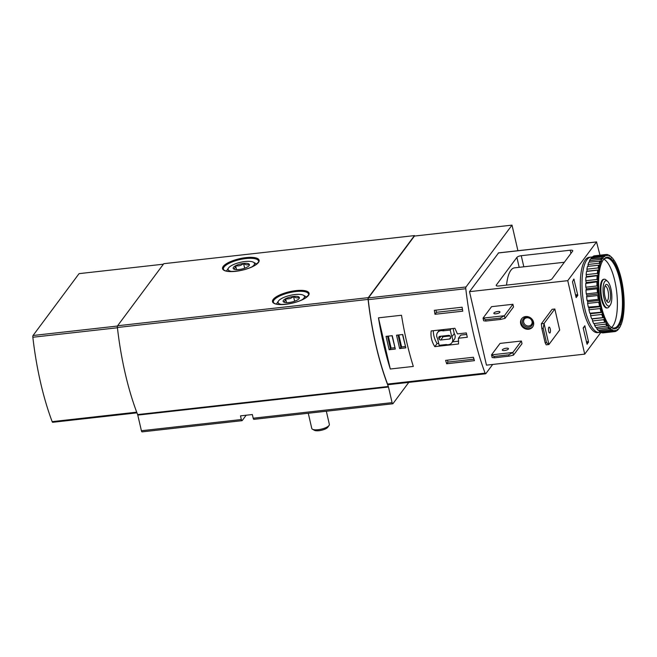 <?xml version="1.0" encoding="UTF-8"?>
<svg xmlns="http://www.w3.org/2000/svg" width="657" height="657" viewBox="0 0 657 657"><rect width="100%" height="100%" fill="white"/><g stroke="black" fill="none" stroke-linecap="round" stroke-linejoin="round"><path stroke-width="0.99" d="M446.678 363.764L474.453 360.652A142.585 46.893 83.6 0 1 473.401 357.252L445.618 360.365A142.585 46.893 83.6 0 0 446.678 363.764L447.926 362.081L447.491 360.159M517.921 250.711L512.008 225.129L414.444 236.06L368.429 297.908A1.807 0.591 83.6 0 0 368.232 299.666A142.585 46.893 83.6 0 0 387.54 384.066A1.807 0.591 83.6 0 0 388.082 384.706L485.654 373.776A1.807 0.591 83.6 0 0 485.835 373.652L492.684 364.446M512.008 225.129L466.002 286.978A1.807 0.591 83.6 0 0 465.797 288.727A142.585 46.893 83.6 0 0 485.104 373.135A1.807 0.591 83.6 0 0 485.654 373.776M458.422 338.248L458.529 343.981L434.811 346.641C431.682 341.73 430.475 336.499 431.189 330.939L454.899 328.286L457.42 333.904L466.314 332.91A142.585 46.893 83.6 0 0 467.316 337.255L458.422 338.248L460.771 335.095L466.659 334.438M413.319 366.425A142.585 46.893 -96.4 0 1 401.501 315.253L378.465 317.832A142.585 46.893 83.6 0 0 390.283 369.004L413.319 366.425M434.983 314.284L462.758 311.172A142.585 46.893 83.6 0 1 462.117 307.213L434.343 310.326A142.585 46.893 83.6 0 0 434.983 314.284L436.445 312.313L462.471 309.398M414.575 236.044L414.468 235.592L163.782 263.687L117.603 325.757A1.807 0.591 83.6 0 0 117.398 327.498A142.585 46.893 83.6 0 0 137.633 414.583A1.807 0.591 83.6 0 1 137.789 415.101L141.403 430.737A1.807 0.591 83.6 0 0 142.093 431.871L242.031 420.677A1.807 0.591 83.6 0 0 242.211 420.554L246.17 415.232M242.031 420.677A1.807 0.591 83.6 0 1 241.341 419.536L240.487 415.865L252.345 414.534L253.191 418.213A1.807 0.591 -96.4 0 0 253.881 419.347A1.807 0.591 -96.4 0 0 254.07 419.223M414.468 235.592L368.29 297.662A1.807 0.591 83.6 0 0 368.084 299.411A142.585 46.893 83.6 0 0 388.32 386.488A1.807 0.591 83.6 0 1 388.476 387.014L392.089 402.642A1.807 0.591 83.6 0 0 392.779 403.784A1.807 0.591 83.6 0 0 392.96 403.661L408.785 382.39M163.404 264.188L79.07 273.64L33.055 335.497A1.807 0.591 83.6 0 0 32.85 337.246A142.585 46.893 83.6 0 0 52.158 421.646A1.807 0.591 83.6 0 0 52.708 422.295L136.968 412.851M433.3 330.709A25.27 22.51 -143.4 0 0 437.094 343.57L438.712 343.389M452.525 341.845L458.652 341.155M437.094 343.57L434.811 346.641M451.811 342.806A5.773 5.141 -143.4 0 0 451.802 336.885L450.226 330.044L443.105 330.841A5.773 5.141 -143.4 0 0 437.57 332.573A5.773 5.141 -143.4 0 0 437.578 338.486L439.155 345.327L446.267 344.531A5.773 5.141 -143.4 0 0 451.811 342.806L454.258 339.513A5.773 5.141 -143.4 0 0 454.25 333.6L453.075 328.492M454.25 333.6L451.802 336.885M451.219 328.697L450.226 330.044M444.107 329.494L443.105 330.841M441.775 336.129A1.445 1.289 -143.4 0 0 443.155 336.729L450.045 335.957M439.048 338.831A1.445 1.289 -143.4 0 0 440.707 340.014L449.519 339.028A1.445 1.289 -143.4 0 0 450.562 337.542L450.332 336.54A1.445 1.289 -143.4 0 0 448.665 335.357L439.862 336.343A1.445 1.289 -143.4 0 0 438.819 337.829L439.048 338.831L440.995 336.22M405.829 347.865L402.749 334.512L396.549 335.201L399.637 348.563L405.829 347.865L402.519 334.536M395.325 349.048L392.245 335.686L386.053 336.376L389.133 349.738L395.325 349.048L392.015 335.711M378.465 317.832L390.283 369.004M394.783 347.717L391.104 348.128L389.133 349.738M388.336 336.121L391.104 348.128M387.54 336.212L390.48 348.966M405.287 346.543L401.608 346.953L399.637 348.563M398.84 334.947L401.608 346.953M398.043 335.037L400.984 347.791M610.172 305.209A12.779 4.205 -96.4 0 1 603.257 293.745A12.779 4.205 -96.4 0 1 607.569 281.319A12.779 4.205 -96.4 0 1 611.618 292.923A12.779 4.205 -96.4 0 1 610.23 305.127A12.779 4.205 -96.4 0 1 610.172 305.209M609.376 301.735A9.026 2.965 -96.4 0 1 607.364 301.908A9.026 2.965 -96.4 0 1 604.497 293.72A9.026 2.965 -96.4 0 1 605.475 285.097A9.026 2.965 -96.4 0 1 609.877 290.024A9.026 2.965 -96.4 0 1 609.376 301.735M610.23 305.127L609.039 306.827A14.438 4.747 -96.4 0 1 608.973 306.918A14.438 4.747 -96.4 0 1 607.495 307.911A14.438 4.747 -96.4 0 1 601.171 294.09A14.438 4.747 -96.4 0 1 604.276 279.217A14.438 4.747 -96.4 0 1 606.025 279.931L607.569 281.319M604.949 286.189A7.465 2.456 -96.4 0 1 605.146 286.14A7.465 2.456 -96.4 0 1 608.242 292.037A7.465 2.456 -96.4 0 1 607.569 300.454A7.465 2.456 -96.4 0 1 606.805 300.963A7.465 2.456 -96.4 0 1 606.6 300.963M447.926 362.081L473.984 359.157M436.445 312.313L435.944 310.153M283.364 301.752A8.336 2.612 167 0 1 285.623 298.713C288.554 299.305 291.182 298.549 293.531 296.438C295.707 298.032 297.588 298.286 299.173 297.194A8.336 2.612 167 0 1 299.124 298.549A8.336 2.612 167 0 1 296.915 300.233A8.336 2.612 167 0 1 289.006 302.516A8.336 2.612 167 0 1 283.791 302.089A8.336 2.612 167 0 1 283.364 301.752C284.424 302.089 285.179 301.07 285.623 298.713A8.336 2.612 167 0 1 293.531 296.438A8.336 2.612 167 0 1 299.173 297.194M282.272 304.52A13.534 4.246 167 0 1 278.502 300.98A13.534 4.246 167 0 1 278.56 300.898A13.534 4.246 167 0 1 290.427 295.313A13.534 4.246 167 0 1 303.403 295.231A13.534 4.246 167 0 1 301.563 300.068M303.403 295.231L305.406 296.34A15.341 4.813 167 0 1 306.433 297.268M276.671 304.134A15.341 4.813 167 0 1 277.188 302.852A15.341 4.813 167 0 1 277.254 302.754M326.332 411.225L329.362 424.381A9.026 2.833 167 0 1 329.083 425.408A9.026 2.833 167 0 1 321.207 429.169A9.026 2.833 167 0 1 312.486 429.243A9.026 2.833 167 0 1 311.779 428.446L308.273 413.253M329.083 425.408L327.794 427.239A7.252 2.275 167 0 1 321.462 430.269A7.252 2.275 167 0 1 314.448 430.327L312.486 429.243M294.632 301.218L293.531 296.438M286.526 302.631L285.623 298.713M233.391 268.746A8.336 2.612 167 0 1 235.649 265.707C238.581 266.299 241.218 265.535 243.558 263.424C245.734 265.026 247.623 265.28 249.2 264.188A8.336 2.612 167 0 1 249.159 265.535A8.336 2.612 167 0 1 246.942 267.227A8.336 2.612 167 0 1 239.033 269.51A8.336 2.612 167 0 1 233.826 269.074A8.336 2.612 167 0 1 233.391 268.746C234.45 269.074 235.206 268.064 235.649 265.707A8.336 2.612 167 0 1 243.558 263.424A8.336 2.612 167 0 1 249.2 264.188M232.299 271.513A13.534 4.246 167 0 1 228.529 267.974A13.534 4.246 167 0 1 228.595 267.892A13.534 4.246 167 0 1 240.454 262.307A13.534 4.246 167 0 1 253.43 262.225A13.534 4.246 167 0 1 251.598 267.062M253.43 262.225L255.433 263.334A15.341 4.813 167 0 1 256.46 264.262M226.698 271.127A15.341 4.813 167 0 1 227.215 269.846A15.341 4.813 167 0 1 227.281 269.748M244.659 268.204L243.558 263.424M236.553 269.625L235.649 265.707M512.903 304.281L491.567 306.671L483.043 318.119L483.659 320.797L485.86 321.068L485.548 319.729L483.043 318.119L504.387 315.73L500.232 318.087L500.544 319.425L505.003 318.399L504.387 315.73L512.903 304.281L513.519 306.95L505.003 318.399M485.548 319.729L500.232 318.087M485.86 321.068L500.544 319.425M521.387 341.016L500.043 343.406L491.526 354.854L492.142 357.531L494.335 357.802L494.031 356.464L491.526 354.854L512.871 352.464L508.715 354.821L509.019 356.16L513.487 355.133L512.871 352.464L521.387 341.016L522.003 343.685L513.487 355.133M494.031 356.464L508.715 354.821M494.335 357.802L509.019 356.16M498.737 285.984A3.614 1.133 167 0 1 496.199 285.475A3.614 1.133 167 0 1 496.331 285.048L516.895 257.404A3.614 1.133 167 0 1 521.256 255.704L570.21 250.218A3.614 1.133 167 0 1 572.748 250.728A3.614 1.133 167 0 1 572.617 251.155L552.052 278.798A3.614 1.133 167 0 1 547.692 280.498L498.737 285.984M564.363 262.258L514.538 267.842A35.733 11.752 83.6 0 0 506.555 285.105M584.829 325.749L588.491 341.607L587.103 344.301L583.17 327.983L584.829 325.749A0.723 0.641 -143.4 0 1 584.73 326.25L583.235 328.27M601.04 332.187L584.714 354.131L567.747 280.662L596.54 241.965L599.981 255.195M577.815 295.354L576.148 297.596L572.485 281.73L573.873 279.036L577.815 295.354A0.723 0.641 -143.4 0 0 576.986 294.763L575.532 294.927M567.747 280.662L469.509 291.667L498.532 252.945M584.714 354.131L486.467 365.144L469.509 291.667M533.55 322.176A6.857 6.11 36.6 0 1 532.613 326.997A6.857 6.11 36.6 0 1 523.465 327.802A6.857 6.11 36.6 0 1 521.609 318.809A6.857 6.11 36.6 0 1 528.294 316.781A6.857 6.11 36.6 0 1 533.55 322.176M552.118 309.307L554.828 309.004L544.062 323.482L543.191 328.27L541.836 328.426L541.352 323.786L552.118 309.307M541.352 323.786L544.062 323.482L548.915 344.523L546.205 344.826L545.146 342.782L546.501 342.634L548.915 344.523L559.69 330.044L554.828 309.004M499.862 312.313A3.162 0.994 167 0 1 496.577 313.726A3.162 0.994 167 0 1 493.818 313.356A3.162 0.994 167 0 1 493.933 312.978A3.162 0.994 167 0 1 497.218 311.574A3.162 0.994 167 0 1 499.977 311.935A3.162 0.994 167 0 1 499.862 312.313M508.346 349.048A3.162 0.994 167 0 1 505.061 350.46A3.162 0.994 167 0 1 502.301 350.091A3.162 0.994 167 0 1 502.416 349.713A3.162 0.994 167 0 1 505.701 348.309A3.162 0.994 167 0 1 508.461 348.67A3.162 0.994 167 0 1 508.346 349.048M545.146 342.782L541.836 328.426M550.065 332.803A2.981 0.977 -96.4 0 1 549.761 333.009A2.981 0.977 -96.4 0 1 548.455 330.159A2.981 0.977 -96.4 0 1 549.096 327.096A2.981 0.977 -96.4 0 1 550.328 329.444A2.981 0.977 -96.4 0 1 550.065 332.803M546.501 342.634L543.191 328.27M532.843 326.652A6.857 6.11 36.6 0 1 523.949 327.145A6.857 6.11 36.6 0 1 521.863 318.489M532.679 321.675A5.412 4.821 36.6 0 1 526.06 326.866A5.412 4.821 36.6 0 1 524.056 318.185A5.412 4.821 36.6 0 1 532.679 321.675M532.03 321.421A4.435 3.95 36.6 0 1 531.423 324.533A4.435 3.95 36.6 0 1 525.501 325.059A4.435 3.95 36.6 0 1 524.302 319.236A4.435 3.95 36.6 0 1 528.63 317.931A4.435 3.95 36.6 0 1 532.03 321.421M600.408 332.155A37.901 12.467 -96.4 0 1 599.299 332.442L597.607 332.631A37.901 12.467 -96.4 0 1 581.888 302.68A37.901 12.467 -96.4 0 1 585.288 259.893A37.901 12.467 -96.4 0 1 589.165 257.298L590.857 257.109A37.901 12.467 -96.4 0 1 591.998 257.133M603.553 255.565L604.908 256.616L605.015 255.737A38.081 12.524 -96.4 0 1 606.649 255.162L606.978 255.885L607.142 255.121A38.081 12.524 -96.4 0 1 608.867 255.433L609.162 256.279L609.384 255.647A38.081 12.524 -96.4 0 1 611.15 256.846L611.404 257.79L611.667 257.314A38.081 12.524 -96.4 0 1 613.433 259.351L613.638 260.369L613.942 260.065A38.081 12.524 -96.4 0 1 615.642 262.89L616.118 263.818A38.081 12.524 -96.4 0 1 617.703 267.333L618.147 268.45A38.081 12.524 -96.4 0 1 619.567 272.565L619.953 273.838A38.081 12.524 -96.4 0 1 621.169 278.412L621.489 279.8A38.081 12.524 -96.4 0 1 622.466 284.703L622.705 286.165A38.081 12.524 -96.4 0 1 623.411 291.248L623.567 292.735A38.081 12.524 -96.4 0 1 623.978 297.843L624.051 299.321A38.081 12.524 -96.4 0 1 624.15 304.29L624.134 305.702A38.081 12.524 -96.4 0 1 623.928 310.391L623.822 311.705A38.081 12.524 -96.4 0 1 623.304 315.968L623.115 317.142A38.081 12.524 -96.4 0 1 622.31 320.846L622.039 321.84A38.081 12.524 -96.4 0 1 620.98 324.878L620.61 324.632L620.635 325.658A38.081 12.524 -96.4 0 1 619.337 327.942L618.976 327.523L618.935 328.492A38.081 12.524 -96.4 0 1 617.449 329.945L617.095 329.362L616.989 330.241A38.081 12.524 -96.4 0 1 615.354 330.816L615.034 330.093L614.862 330.857A38.081 12.524 -96.4 0 1 613.137 330.545L612.841 329.699L612.628 330.323A38.081 12.524 -96.4 0 1 610.854 329.132L610.599 328.188L610.337 328.664A38.081 12.524 -96.4 0 1 608.571 326.619L608.374 325.609L608.062 325.913A38.081 12.524 -96.4 0 1 606.362 323.088L605.885 322.16A38.081 12.524 -96.4 0 1 604.3 318.645L603.857 317.528A38.081 12.524 -96.4 0 1 602.436 313.414L602.05 312.141A38.081 12.524 -96.4 0 1 600.835 307.566L600.514 306.178A38.081 12.524 -96.4 0 1 599.537 301.276L599.299 299.814A38.081 12.524 -96.4 0 1 598.593 294.73L598.437 293.244A38.081 12.524 -96.4 0 1 598.026 288.136L597.952 286.657A38.081 12.524 -96.4 0 1 597.854 281.689L597.87 280.276A38.081 12.524 -96.4 0 1 598.084 275.587L598.182 274.273A38.081 12.524 -96.4 0 1 598.699 270.011L598.888 268.836A38.081 12.524 -96.4 0 1 599.693 265.132L599.964 264.139A38.081 12.524 -96.4 0 1 601.024 261.1L601.393 261.346L601.369 260.32A38.081 12.524 -96.4 0 1 602.666 258.037L603.027 258.456L603.077 257.487L602.436 256.657A38.804 12.762 -96.4 0 1 603.553 255.565L592.376 256.821A38.804 12.762 -96.4 0 0 591.259 257.914L591.21 258.891M602.436 256.657L591.259 257.914M605.015 255.737L604.44 254.99L593.255 256.246A38.804 12.762 -96.4 0 1 594.486 255.811L605.664 254.555L606.649 255.162M604.44 254.99A38.804 12.762 -96.4 0 1 605.664 254.555M607.142 255.121L606.616 254.481L605.705 254.579M606.616 254.481A38.804 12.762 -96.4 0 1 607.914 254.711L608.867 255.433M609.384 255.647L608.538 255.179M608.908 255.138A38.804 12.762 -96.4 0 1 610.238 256.033L611.15 256.846M611.667 257.314L611.182 256.961M613.942 260.065L613.531 259.86M619.337 327.942L618.935 328.418M618.935 328.492L618.212 329.469A38.804 12.762 -96.4 0 1 617.095 330.561L616.668 330.611M616.989 330.241L616.217 331.136A38.804 12.762 -96.4 0 1 614.985 331.571L603.791 332.795M614.862 330.857L614.032 331.654L602.855 332.902A38.804 12.762 -96.4 0 1 601.557 332.672L612.735 331.415L613.137 330.545M614.032 331.654A38.804 12.762 -96.4 0 1 612.735 331.415M612.628 330.323L611.741 330.988L600.564 332.245A38.804 12.762 -96.4 0 1 599.233 331.35L610.41 330.093L610.854 329.132M611.741 330.988A38.804 12.762 -96.4 0 1 610.41 330.093M610.337 328.664L598.223 330.43A38.804 12.762 -96.4 0 1 596.901 328.902L608.078 327.646L608.571 326.619M609.409 329.182A38.804 12.762 -96.4 0 1 608.078 327.646M608.062 325.913L595.924 327.523A38.804 12.762 -96.4 0 1 594.642 325.404L605.82 324.147L606.362 323.088M607.101 326.266A38.804 12.762 -96.4 0 1 605.82 324.147M605.885 322.16L593.714 323.605A38.804 12.762 -96.4 0 1 592.524 320.953L603.701 319.704L604.3 318.645M604.892 322.349A38.804 12.762 -96.4 0 1 603.701 319.704M603.857 317.528L591.67 318.793A38.804 12.762 -96.4 0 1 590.602 315.705L601.779 314.448L602.436 313.414M602.847 317.536A38.804 12.762 -96.4 0 1 601.779 314.448M602.05 312.141L589.846 313.241A38.804 12.762 -96.4 0 1 588.935 309.8L600.112 308.552L600.835 307.566M601.032 311.985A38.804 12.762 -96.4 0 1 600.112 308.552M600.514 306.178L588.319 307.115A38.804 12.762 -96.4 0 1 587.588 303.427L598.765 302.179L599.537 301.276M599.496 305.858A38.804 12.762 -96.4 0 1 598.765 302.179M599.299 299.814L598.289 299.346L587.112 300.594A38.804 12.762 -96.4 0 1 586.586 296.775L597.763 295.527L598.593 294.73M598.289 299.346A38.804 12.762 -96.4 0 1 597.763 295.527M598.437 293.244L597.451 292.636L586.274 293.893A38.804 12.762 -96.4 0 1 585.962 290.057L597.147 288.801L598.026 288.136M597.451 292.636A38.804 12.762 -96.4 0 1 597.147 288.801M597.952 286.657L596.999 285.943L585.822 287.199A38.804 12.762 -96.4 0 1 585.748 283.463L597.854 281.689M596.999 285.943A38.804 12.762 -96.4 0 1 596.926 282.206M597.87 280.276L596.958 279.463L585.781 280.72A38.804 12.762 -96.4 0 1 585.937 277.197L598.084 275.587M596.958 279.463A38.804 12.762 -96.4 0 1 597.114 275.94M598.182 274.273L597.32 273.402L586.143 274.651A38.804 12.762 -96.4 0 1 586.529 271.448L598.699 270.011M597.32 273.402A38.804 12.762 -96.4 0 1 597.706 270.199M598.888 268.836L598.075 267.933L586.898 269.189A38.804 12.762 -96.4 0 1 587.498 266.397L599.693 265.132M598.075 267.933A38.804 12.762 -96.4 0 1 598.683 265.149M599.964 264.139L599.209 263.227L588.031 264.484A38.804 12.762 -96.4 0 1 588.828 262.2L601.024 261.1M599.209 263.227A38.804 12.762 -96.4 0 1 600.005 260.944M601.369 260.32L600.679 259.433L589.493 260.689A38.804 12.762 -96.4 0 1 590.471 258.973L602.666 258.037M600.679 259.433A38.804 12.762 -96.4 0 1 601.648 257.716M603.077 257.487A38.081 12.524 -96.4 0 1 604.555 256.033M617.095 330.561L617.449 329.945M614.985 331.571L615.354 330.816M603.331 259.761A35.913 11.81 -96.4 0 1 622.77 291.979A35.913 11.81 -96.4 0 1 610.665 326.907A35.913 11.81 -96.4 0 1 599.266 294.303A35.913 11.81 -96.4 0 1 603.167 259.991A35.913 11.81 -96.4 0 1 603.331 259.761M602.904 260.369A35.191 11.571 -96.4 0 1 606.403 258.086A35.191 11.571 -96.4 0 1 621.826 291.774A35.191 11.571 -96.4 0 1 614.246 328.04A35.191 11.571 -96.4 0 1 610.328 326.586M603.964 259.236A35.191 11.571 -96.4 0 1 616.742 292.349A35.191 11.571 -96.4 0 1 611.61 327.457M607.167 307.911A14.438 4.747 -96.4 0 1 605.105 307.271A14.438 4.747 -96.4 0 1 600.523 294.164A14.438 4.747 -96.4 0 1 602.091 280.367A14.438 4.747 -96.4 0 1 602.157 280.276A14.438 4.747 -96.4 0 1 603.964 279.282M599.299 332.442A37.901 12.467 -96.4 0 1 583.58 302.491A37.901 12.467 -96.4 0 1 586.988 259.704A37.901 12.467 -96.4 0 1 590.857 257.109M601.377 332.155L601.557 332.672M598.962 330.348L599.233 331.35M596.613 327.441L596.901 328.902M594.388 323.523L594.642 325.404M591.67 318.793L592.359 318.916L592.524 320.953M589.846 313.241L590.561 313.718L590.602 315.705M588.319 307.115L589.017 307.928L588.935 309.8M587.112 300.594L587.793 301.727L587.588 303.427M586.274 293.893L586.906 295.297L586.586 296.775M585.822 287.199L586.389 288.842L585.962 290.057M585.781 280.72L586.266 282.543L585.748 283.463M586.143 274.651L586.529 276.613L585.937 277.197M586.898 269.189L587.177 271.218L586.529 271.448M588.031 264.484L588.171 266.323M589.493 260.689L589.526 262.118M593.255 256.246L593.197 256.731M599.036 269.887L587.177 271.218M598.387 275.283L586.529 276.613M598.125 281.221L586.266 282.543M598.248 287.511L586.389 288.842M598.765 293.966L586.906 295.297M599.644 300.397L587.793 301.727M600.876 306.597L589.017 307.928M602.412 312.387L590.561 313.718M604.218 317.586L592.359 318.916M485.104 373.135L387.54 384.066M465.797 288.727L368.232 299.666M392.089 402.642L253.191 418.213M241.341 419.536L141.403 430.737M388.476 387.014L137.789 415.101M273.189 299.444A18.774 5.888 -13 0 0 295.198 302.409A18.774 5.888 -13 0 0 304.019 290.558A18.774 5.888 -13 0 0 273.189 299.444M223.216 266.438A18.774 5.888 -13 0 0 245.233 269.403A18.774 5.888 -13 0 0 254.054 257.552A18.774 5.888 -13 0 0 223.216 266.438M368.29 297.662L117.603 325.757M368.084 299.411L117.398 327.498M388.32 386.488L137.633 414.583M466.002 286.978L368.429 297.908M52.158 421.646L136.713 412.169M33.055 335.497L117.472 326.036M32.85 337.246L117.431 327.769M224.053 267.029A18.051 5.658 -13 0 0 223.405 269.189C223.75 270.356 225.556 271.103 228.833 271.431C238.59 271.571 247.213 269.575 254.711 265.453C258.497 262.34 259.786 260.878 258.571 261.067A18.051 5.658 -13 0 0 242.827 258.989A18.051 5.658 -13 0 0 224.053 267.029M274.018 300.035A18.051 5.658 -13 0 0 273.369 302.195C273.714 303.362 275.521 304.109 278.798 304.446C288.554 304.577 297.186 302.581 304.676 298.459C308.462 295.346 309.751 293.884 308.544 294.081A18.051 5.658 -13 0 0 292.8 291.995A18.051 5.658 -13 0 0 274.018 300.035M443.155 336.729L440.707 340.014M439.927 336.335L438.819 337.829M450.579 337.608L449.519 339.028M496.503 285.811L496.331 285.048M519.178 267.317L516.895 257.404M586.364 341.845L588.491 341.607M523.818 266.799L521.256 255.704M570.949 253.405L570.21 250.218M596.54 241.965L498.293 252.97M573.446 279.57L574.152 279.496M586.578 342.749L588.45 342.543M576.986 294.763L575.852 296.291M392.779 403.784L253.881 419.347M439.467 330.011L437.57 332.573M604.276 279.217L603.635 279.282M607.495 307.911L606.854 307.985M278.502 300.98L277.188 302.852M228.529 267.974L227.215 269.846M596.646 241.891L498.408 252.896"/></g></svg>
